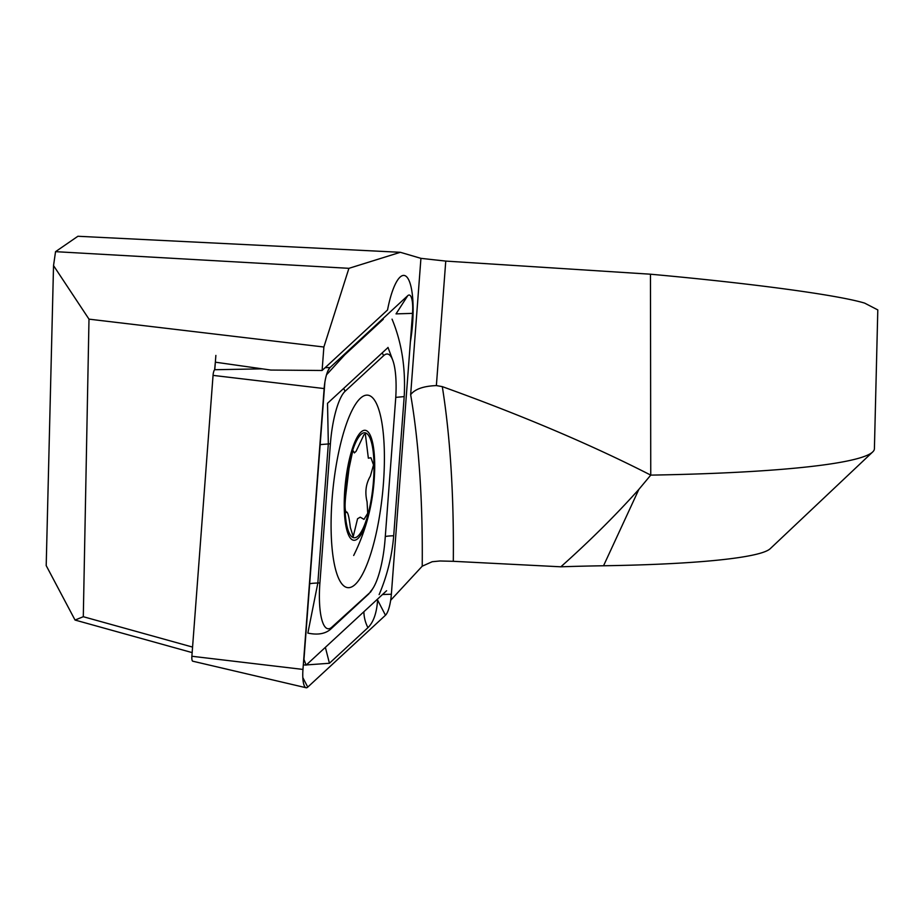 <?xml version="1.0" encoding="UTF-8"?>
<svg xmlns="http://www.w3.org/2000/svg" width="924" height="924" viewBox="0 0 924 924"><rect width="100%" height="100%" fill="white"/><g stroke="black" fill="none" stroke-linecap="round" stroke-linejoin="round"><path stroke-width="1.39" d="M326.022 366.863L387.537 309.99A52.772 13.56 -84.1 0 1 404.065 275.433A52.772 13.56 -84.1 0 1 410.36 342.03A52.772 13.56 95.9 0 0 404.065 275.433A52.772 13.56 95.9 0 0 402.552 275.595A52.772 13.56 95.9 0 0 387.537 309.99L322.106 370.489L270.801 370.05L215.35 362.185L214.634 369.727A5.417 1.398 95.9 0 0 213.051 375.387L191.88 656.259A5.417 1.398 95.9 0 0 192.712 661.191L306.052 687.733A20.109 5.163 95.9 0 0 307.75 687.11L385.47 615.245A20.109 5.163 95.9 0 0 391.36 594.236L412.52 313.375A20.109 5.163 95.9 0 0 409.101 295.033A20.109 5.163 95.9 0 0 407.738 295.692L330.03 367.556A20.109 5.163 95.9 0 0 328.956 368.907A20.109 5.163 95.9 0 0 324.139 388.565L302.968 669.426A20.109 5.163 95.9 0 0 304.088 685.273A20.109 5.163 95.9 0 0 306.052 687.733M55.544 251.663L348.914 268.33L400.335 252.298L77.905 236.267L55.544 251.663L53.534 265.604L46.2 565.604L75.04 620.05L83.299 616.712L192.573 647.089M400.335 252.298L420.928 258.35L445.761 261.088L650.461 274.209C751.893 283.379 837.941 294.999 864.656 303.118L877.8 309.91L874.404 448.752A376.969 34.869 -178.6 0 1 872.695 451.952L770.212 548.706A276.449 25.572 -178.6 0 1 761.549 552.852A276.449 25.572 -178.6 0 1 603.545 565.765A301.582 27.893 1.4 0 0 560.845 566.805L453.303 561.307L439.951 560.984L432.189 561.723L422.222 566.193L390.656 600.288M872.695 451.952A376.969 34.869 -178.6 0 1 860.879 457.611A376.969 34.869 -178.6 0 1 650.75 475.121L638.877 489.362C615.627 515.326 589.616 541.141 560.845 566.805M650.461 274.209L650.75 475.121C591.476 444.814 521.991 415.315 442.296 386.625L436.371 385.585C423.388 386.117 414.818 389.154 410.649 394.687L420.928 258.35M53.534 265.604L88.993 319.15L323.874 347.008L322.106 370.489M88.993 319.15L83.299 616.712M348.914 268.33L323.874 347.008M192.146 652.61L75.04 620.05M215.87 355.417L214.795 369.577M386.59 590.736L306.133 665.13L303.765 658.881M304.008 658.904L324.855 382.386M306.133 665.13L303.315 664.841M332.062 499.41A96.754 24.867 95.9 0 0 347.736 587.641A96.754 24.867 95.9 0 0 383.425 483.391A96.754 24.867 95.9 0 0 367.752 395.16A96.754 24.867 95.9 0 0 332.062 499.41M370.374 591.545A50.266 12.913 95.9 0 0 373.053 588.172A50.266 12.913 95.9 0 0 385.1 539.027L395.588 399.849A50.266 12.913 95.9 0 0 392.781 360.256A50.266 12.913 95.9 0 0 383.633 355.659L345.114 391.268A50.266 12.913 95.9 0 0 330.399 443.786L319.9 582.952A50.266 12.913 95.9 0 0 331.866 627.142L370.905 591.695M326.507 374.809L344.756 354.851L383.275 319.242M377.339 599.295L377.604 600.057C376.715 613.005 373.492 622.21 367.937 627.662L329.429 663.27L305.082 665.026M392.053 319.161C401.721 342.457 405.763 368.26 404.192 396.592L393.705 535.758C391.984 556.236 387.133 575.86 379.129 594.617M387.872 347.655L327.523 403.303L328.332 443.843L317.844 583.009L307.854 633.09C317.452 635.146 324.971 633.922 330.399 629.417L331.866 627.142M353.673 451.697L352.506 451.975L349.041 468.422L345.888 494.132C344.687 505.012 344.837 511.041 346.35 512.243C347.724 511.365 349.053 516.47 350.358 527.569L353.222 536.578L357.565 518.734L360.244 517.174L363.975 519.38L367.717 513.259L367.071 501.836C364.749 492.307 365.858 483.749 370.374 476.137L373.527 464.922L370.928 457.738L368.353 458.188L365.35 433.957L363.894 434.846L356.11 451.27L354.342 452.922L353.326 451.004M344.259 508.142A55.29 14.207 95.9 0 0 354.308 540.286A55.29 14.207 95.9 0 0 370.501 506.895A55.29 14.207 95.9 0 0 374.705 466.389A55.29 14.207 95.9 0 0 374.67 462.404A55.29 14.207 95.9 0 0 358.385 435.239A55.29 14.207 95.9 0 0 344.259 508.142M360.499 533.033A52.772 13.56 95.9 0 0 373.977 463.444A52.772 13.56 95.9 0 0 358.431 437.514A52.772 13.56 95.9 0 0 344.952 507.103A52.772 13.56 95.9 0 0 360.499 533.033M346.003 512.601L346.789 511.965M638.877 489.362L603.545 565.765M445.761 261.088L436.371 385.585M422.222 566.193A427.234 109.794 95.9 0 0 410.649 394.687M442.296 386.625A452.367 116.251 -84.1 0 1 453.303 561.307M191.88 656.259L302.968 669.426M213.051 375.387L324.139 388.565M214.634 369.727L262.197 368.838M325.179 367.648L330.03 367.556L327.985 370.72M412.52 313.375L396.026 313.883L407.738 295.692M377.604 600.057L385.47 615.245M302.829 677.592L307.75 687.11M382.513 594.513L391.36 594.236M330.399 629.417L368.907 593.809M309.424 583.795A35.181 3.731 -175.7 0 1 317.844 583.009L319.9 582.952M319.912 444.629L330.399 443.786M343.797 388.704L345.114 391.268M382.305 353.095L383.633 355.659M367.937 627.662A35.181 32.64 47.2 0 1 363.883 611.734M385.285 536.532A35.181 3.731 -175.7 0 1 393.705 535.758M329.429 663.27L325.375 647.343M395.761 397.378L404.192 396.592M373.053 588.172L371.379 590.84M392.781 360.256L387.999 347.412M353.684 555.474A201.051 201.051 0 0 0 370.501 506.895M374.705 466.389A201.051 201.051 0 0 0 374.659 461.607"/></g></svg>
